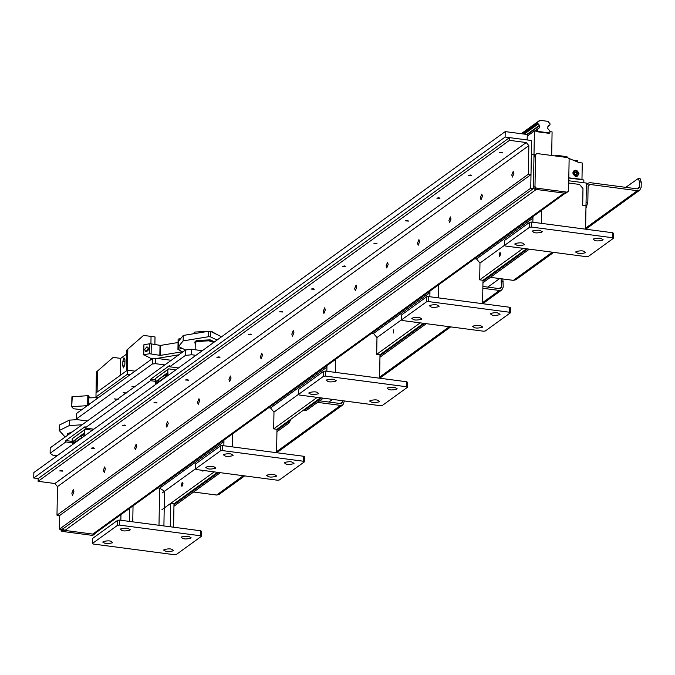 <?xml version="1.0" encoding="UTF-8"?>
<svg xmlns="http://www.w3.org/2000/svg" width="675" height="675" viewBox="0 0 675 675"><rect width="100%" height="100%" fill="white"/><g stroke="black" fill="none" stroke-linecap="round" stroke-linejoin="round"><path stroke-width="1.01" d="M303.877 409.843L304.906 409.995L321.562 397.955M379.974 355.691L424.558 323.443M304.366 410.164L306.669 410.231L323.325 398.183M379.949 357.218L426.322 323.671M482.887 286.47L499.458 288.647L500.74 288.335L501.474 286.867L501.078 278.741M482.853 288.284L499.424 290.461L482.6 302.628M502.841 278.969L503.238 287.103L501.854 289.879L499.424 290.461M487.814 287.12L499.652 278.556M276.978 430.203L287.449 422.626L288.512 420.964M173.973 504.714L218.557 472.458M276.944 431.73L289.212 422.854L290.807 419.302M173.947 506.242L220.32 472.694M319.68 400.815L340.588 403.566L341.879 403.253L342.63 400.722M317.554 402.359L340.554 405.388L276.598 451.651M193.607 492.016L216.608 495.045L219.038 494.454L244.688 475.9M344.393 400.958L342.984 404.798L340.554 405.388M328.953 402.038L332.589 399.406M33.75 478.01L33.843 472.568L505.212 131.6L527.276 134.502L527.175 139.944L505.111 137.042L33.75 478.01L38.163 478.592L509.524 137.624L531.588 140.527L530.997 174.563L528.348 174.218L528.846 145.623L526.247 142.552L509.482 140.341L509.524 137.624M505.212 131.6L505.111 137.042M482.979 281.188L527.563 248.932M585.951 208.204L587.824 202.373L586.06 202.137L586.339 186.03L587.722 183.254L590.161 182.663L637.369 188.882L638.66 188.57L639.394 187.102L639.487 181.887L638.356 178.445L625.733 187.355M587.824 202.373L588.102 186.258L588.836 184.79L590.127 184.477L637.343 190.696L585.605 228.125M482.954 282.715L529.327 249.168M490.388 277.332L513.388 280.361L515.818 279.771L553.694 252.374M638.356 178.445L640.128 178.672L641.25 182.115L641.157 187.338L639.773 190.114L637.343 190.696M92.576 430.329L85.295 429.14L84.4 429.933L84.62 435.839M72.748 444.428L72.689 442.184L75.128 440.412L75.187 442.657M72.394 444.682L72.343 441.982L84.561 433.139M81.827 437.856L81.759 435.611L84.206 433.848L84.265 436.092M84.215 435.932L81.759 435.611M75.136 442.505L72.689 442.184M84.35 432.886L72.343 441.982M84.4 429.933L72.174 438.775L72.124 441.72M85.295 429.14L72.174 438.775M521.522 133.743L539.814 120.277L547.94 121.348L550.015 123.753L549.998 124.858L547.838 126.714L547.813 128.562L549.889 131.018L549.855 132.747L549.188 133.338L538.152 131.887L537.502 131.119L537.536 129.398L539.688 127.491L539.722 125.643L537.638 123.23L537.663 122.133L539.072 121.373M548.151 126.25L549.332 125.398L548.589 125.609M521.243 133.709L539.814 120.277M535.25 131.051L537.536 129.398M534.853 130.992L539.688 127.491M527.268 134.654L539.722 125.643M526.863 134.443L539.46 125.331M524.239 134.097L538.279 123.938M522.863 133.92L537.638 123.23M521.589 133.751L537.663 122.133M521.294 133.718L539.544 120.513M175.956 370.01L168.674 368.828L167.78 369.622L167.999 375.528M156.127 384.109L156.06 381.864L158.507 380.101L158.566 382.345M155.773 384.362L155.722 381.662L167.94 372.828M165.206 377.544L165.139 375.3L167.586 373.528L167.645 375.781M167.594 375.621L165.139 375.3M158.515 382.185L156.06 381.864M167.729 372.566L155.722 381.662M167.78 369.622L155.554 378.456L155.503 381.409M168.674 368.828L155.554 378.456M585.588 229.179L586.389 183.077L568.747 180.757M568.713 183.026L579.513 184.452L582.981 188.544L579.513 184.452L568.713 183.026M582.981 188.544L582.685 205.335L585.993 205.765L582.685 205.335L582.981 188.544M541.46 223.366L541.704 209.36M532.862 222.235L532.98 215.671M482.583 303.691L482.996 280.277L526.517 248.797M474.702 258.719L476.508 258.955L532.929 218.143M482.996 280.277L479.68 279.838L479.976 263.048L476.508 258.955M438.455 297.877L438.699 283.863M429.857 296.747L429.975 290.183M379.586 378.194L379.991 354.788L423.512 323.308M371.706 333.231L373.511 333.467L429.933 292.646M379.991 354.788L376.684 354.35L376.979 337.559L373.511 333.467M335.458 372.389L335.703 358.374M326.86 371.25L326.97 364.686M276.581 452.706L276.986 429.292L320.507 397.811M268.701 407.734L270.506 407.97L326.928 367.158M276.986 429.292L273.679 428.861L273.974 412.071L270.506 407.97M232.453 446.892L232.698 432.886M223.855 445.762L223.973 439.197M132.764 521.842L133.043 505.87M129.457 521.404L129.701 507.389M120.85 520.273L120.968 513.7M173.576 527.217L173.99 503.803L217.51 472.323M170.269 526.778L170.682 503.364L173.99 503.803M163.907 525.943L164.219 508.039L170.682 503.364M164.219 508.039L164.514 491.248L159.646 488.168L223.931 441.669M157.84 487.924L159.646 488.168L158.996 525.293M529.681 222.269L504.537 240.452L504.453 245.447L505.254 245.995L586.448 256.686L588.288 256.483L613.432 238.3L613.516 233.305L612.714 232.757L531.529 222.058L531.436 227.053L529.588 227.256L529.681 222.269L531.529 222.058M585.292 252.804C579.842 254.104 576.754 253.699 576.028 251.581C581.479 250.282 584.567 250.687 585.292 252.804L585.638 252.281M575.674 252.104L576.028 251.581M602.75 240.173C597.299 241.481 594.211 241.076 593.485 238.958C598.936 237.651 602.024 238.056 602.75 240.173L603.104 239.65M593.139 239.482L593.485 238.958M541.856 232.158C536.406 233.457 533.317 233.052 532.592 230.934C538.042 229.635 541.131 230.04 541.856 232.158L542.211 231.635M532.237 231.457L532.592 230.934M529.588 227.256L504.453 245.447M531.436 227.053L612.63 237.743L612.714 232.757M612.63 237.743L613.432 238.3M515.135 243.565C520.585 242.266 523.673 242.671 524.399 244.789C518.948 246.088 515.86 245.683 515.135 243.565L514.78 244.088M524.745 244.266L524.399 244.789M426.676 296.772L401.541 314.963L401.448 319.95L402.249 320.507L483.443 331.197L485.291 330.995L510.427 312.803L509.633 312.255L509.718 307.26L428.524 296.57L428.439 301.565L426.592 301.767L426.676 296.772L428.524 296.57M509.718 307.26L510.519 307.817L510.427 312.803M482.288 327.316C476.837 328.615 473.749 328.21 473.023 326.093C478.474 324.793 481.57 325.198 482.288 327.316L482.642 326.793M472.677 326.616L473.023 326.093M499.753 314.685C494.294 315.984 491.206 315.579 490.48 313.462C495.939 312.162 499.028 312.567 499.753 314.685L500.099 314.162M490.134 313.985L490.48 313.462M438.851 306.669C433.401 307.969 430.312 307.564 429.587 305.446C435.038 304.138 438.134 304.552 438.851 306.669L439.206 306.146M429.241 305.969L429.587 305.446M426.592 301.767L401.448 319.95M509.633 312.255L428.439 301.565M412.13 318.077C417.58 316.769 420.668 317.174 421.394 319.292C415.943 320.6 412.855 320.186 412.13 318.077L411.784 318.6M421.748 318.769L421.394 319.292M323.679 371.284L298.536 389.467L298.451 394.462L299.253 395.01L380.438 405.709L382.286 405.498L407.43 387.315L406.628 386.758L406.713 381.772L325.519 371.081L325.434 376.068L323.587 376.27L323.679 371.284L325.519 371.081M406.713 381.772L407.514 382.32L407.43 387.315M379.291 401.819C373.84 403.127 370.744 402.713 370.027 400.604C375.477 399.296 378.565 399.701 379.291 401.819L379.637 401.296M369.672 401.127L370.027 400.604M396.748 389.197C391.298 390.496 388.209 390.091 387.484 387.973C392.934 386.665 396.023 387.079 396.748 389.197L397.094 388.673M387.129 388.496L387.484 387.973M335.855 381.173C330.404 382.48 327.316 382.067 326.59 379.957C332.041 378.65 335.129 379.055 335.855 381.173L336.201 380.649M326.236 380.481L326.59 379.957M323.587 376.27L298.451 394.462M406.628 386.758L325.434 376.068M309.133 392.58C314.584 391.281 317.672 391.686 318.398 393.803C312.947 395.103 309.85 394.698 309.133 392.58L308.779 393.103M318.743 393.28L318.398 393.803M220.674 445.787L195.531 463.978L195.446 468.965L196.248 469.522L277.442 480.212L279.29 480.009L304.425 461.827L303.623 461.27L303.716 456.275L222.522 445.584L222.438 450.579L220.59 450.782L220.674 445.787L222.522 445.584M303.716 456.275L304.509 456.832L304.425 461.827M276.286 476.331C270.835 477.63 267.747 477.225 267.022 475.107C272.472 473.808 275.56 474.213 276.286 476.331L276.64 475.807M266.676 475.63L267.022 475.107M293.743 463.7C288.293 465.007 285.204 464.594 284.479 462.485C289.929 461.177 293.017 461.582 293.743 463.7L294.098 463.177M284.133 463.008L284.479 462.485M232.85 455.684C227.399 456.983 224.311 456.578 223.585 454.461C229.036 453.161 232.124 453.566 232.85 455.684L233.204 455.161M223.239 454.984L223.585 454.461M220.59 450.782L195.446 468.965M303.623 461.27L222.438 450.579M206.128 467.092C211.579 465.784 214.667 466.197 215.393 468.307C209.942 469.614 206.854 469.209 206.128 467.092L205.774 467.615M215.747 467.783L215.393 468.307M117.669 520.298L92.534 538.481L92.441 543.476L93.243 544.033L174.437 554.723L176.285 554.521L201.42 536.33L200.627 535.781L200.711 530.786L119.517 520.096L119.433 525.083L117.585 525.293L117.669 520.298L119.517 520.096M200.711 530.786L201.513 531.343L201.42 536.33M173.289 550.834C167.83 552.142 164.742 551.737 164.017 549.619C169.476 548.311 172.564 548.724 173.289 550.834L173.635 550.311M163.671 550.142L164.017 549.619M190.747 538.211C185.287 539.511 182.199 539.106 181.474 536.988C186.933 535.688 190.021 536.093 190.747 538.211L191.093 537.688M181.128 537.511L181.474 536.988M129.853 530.187C124.394 531.495 121.306 531.09 120.58 528.972C126.039 527.664 129.127 528.078 129.853 530.187L130.199 529.664M120.234 529.495L120.58 528.972M117.585 525.293L92.441 543.476M200.627 535.781L119.433 525.083M103.123 541.595C108.574 540.295 111.67 540.7 112.387 542.818C106.937 544.126 103.849 543.712 103.123 541.595L102.777 542.118M112.742 542.295L112.387 542.818M95.639 532.921L94.289 534.288L63.357 530.212L61.788 531.352L60.497 529.293M94.289 534.288L92.72 535.427L61.788 531.352M62.058 528.677L63.357 530.212M60.488 529.816L61.096 529.369M536.288 188.106L567.228 192.181L568.569 190.991L569.126 159.14L567.827 157.604L536.895 153.529L533.976 155.849L533.419 187.709L534.988 186.57L536.288 188.106L534.718 189.245L533.419 187.709M535.545 154.718L534.988 186.57M533.976 155.849L536.895 153.529M534.718 189.245L565.65 193.32L567.228 192.181M551.678 155.478L552.083 131.903L549.88 131.608L549.855 132.975L534.414 130.942L527.242 136.122M534.414 130.942L534.001 154.491L535.326 154.668M530.997 174.563L59.628 515.531L59.392 529.149L62.041 529.495L533.402 188.528L534.001 154.491L531.352 154.145L530.761 188.173L533.402 188.528M59.392 529.149L530.761 188.173M535.005 155.318L533.95 157.444L533.444 186.123M62.691 529.023L64.901 530.415L536.262 189.447L564.148 193.118L566.013 192.67M64.901 530.415L92.787 534.085L94.643 533.638L565.203 193.261M568.797 177.998L583.858 179.98L583.808 182.739M161.949 509.684L214.203 471.884M273.679 428.861L317.199 397.381M376.684 354.35L420.204 322.869M479.68 279.838L523.201 248.358M393.483 329.923L393.432 333.003L393.668 329.864M500.74 253.859L499.669 256.542L499.163 254.998L499.989 252.382L500.74 253.859M203.58 470.483L202.888 471.234L202.416 470.332M183.001 483.697L181.938 486.388L181.432 484.836L182.25 482.228L183.001 483.697M103.275 470.5L104.271 472.466L105.367 468.982L104.692 466.914L103.275 470.5M59.628 515.531L56.987 515.185L528.348 174.218M56.987 515.185L57.485 486.591L54.886 483.519L38.112 481.317L38.163 478.592M71.845 493.231L72.52 495.298L73.938 491.712L73.263 489.653L71.845 493.231M134.696 447.77L135.371 449.837L136.789 446.251L136.114 444.184L134.696 447.77M166.118 425.039L166.793 427.106L168.218 423.52L167.535 421.453L166.118 425.039M197.547 402.308L198.222 404.367L199.64 400.79L198.965 398.723L197.547 402.308M228.968 379.578L229.643 381.637L231.061 378.059L230.386 375.992L228.968 379.578M260.39 356.839L261.065 358.906L262.491 355.328L261.816 353.261L260.39 356.839M291.819 334.108L292.494 336.175L293.912 332.598L293.237 330.531L291.819 334.108M323.241 311.377L323.916 313.445L325.333 309.867L324.658 307.8L323.241 311.377M354.662 288.647L355.337 290.714L356.763 287.137L356.088 285.069L354.662 288.647M386.092 265.916L386.767 267.983L388.184 264.406L387.509 262.339L386.092 265.916M417.513 243.186L418.188 245.253L419.605 241.667L418.93 239.608L417.513 243.186M448.934 220.455L449.618 222.522L451.035 218.936L450.36 216.878L448.934 220.455M480.364 197.724L481.039 199.792L482.456 196.206L481.781 194.138L480.364 197.724M511.785 174.994L512.46 177.061L513.886 173.475L513.202 171.408L511.785 174.994M38.112 481.317L509.482 140.341M93.344 447.778L94.255 448.403L91.142 448.175L93.344 447.778M61.923 470.509L62.826 471.133L59.712 470.905L61.923 470.509M124.774 425.048L125.677 425.672L122.563 425.444L124.774 425.048M156.195 402.317L157.098 402.941L153.984 402.713L156.195 402.317M187.616 379.586L188.528 380.211L185.414 379.983L187.616 379.586M219.046 356.847L219.949 357.48L216.835 357.252L219.046 356.847M250.467 334.117L251.378 334.749L248.265 334.522L250.467 334.117M281.888 311.386L282.8 312.019L279.686 311.791L281.888 311.386M313.318 288.655L314.221 289.288L311.108 289.06L313.318 288.655M344.739 265.925L345.651 266.549L342.537 266.33L344.739 265.925M376.169 243.194L377.072 243.818L373.958 243.599L376.169 243.194M407.59 220.463L408.493 221.088L405.38 220.868L407.59 220.463M439.012 197.733L439.923 198.357L436.809 198.129L439.012 197.733M470.441 175.002L471.344 175.627L468.231 175.399L470.441 175.002M501.862 152.272L502.765 152.896L499.652 152.668L501.862 152.272M577.167 161.806L577.505 160.734L573.151 160.161M568.797 177.846L581.977 179.347L582.263 163.012L578.298 162.262L568.316 158.178M567.186 157.722L566.983 156.684L556.217 155.267L555.981 156.246M556.217 155.267L555.314 155.95M572.78 172.91C574.923 169.054 576.998 169.332 578.998 173.728C576.855 177.584 574.779 177.306 572.78 172.91M572.889 172.986L575.767 176.386L577.673 175.93L578.753 173.753L575.876 170.353L573.969 170.809L572.889 172.986L577.657 175.905L578.737 173.753L575.876 170.378L573.986 170.834L572.906 172.986M578.627 173.678C576.737 177.069 574.914 176.825 573.159 172.96C575.041 169.568 576.863 169.813 578.627 173.678M576.636 174.783L575.1 174.58L574.366 173.121L575.151 171.855L576.678 172.057L577.42 173.517L576.636 174.783M574.45 172.361L576.678 172.057M575.977 172.564L576.72 174.023L577.42 173.517M576.72 174.023L575.935 175.289M193.042 333.838L194.898 332.041L211.275 331.231L216.768 334.42M214.557 341.845L210.144 339.863L196.374 340.521L194.797 342.056L195.244 343.862M214.034 342.225L210.127 340.765L196.357 341.423L194.78 342.959M134.224 387.079L131.895 386.252L135.65 386.741M152.432 358.568L76.663 413.37L76.57 418.821L152.339 364.011L152.432 358.568L155.512 358.223L171.248 360.298M76.57 418.821L77.903 419.74L87.345 420.989M155.512 358.223L155.419 363.673L164.86 364.913M155.419 363.673L152.339 364.011M125.491 393.39L123.171 392.563L126.917 393.061M116.767 399.71L114.438 398.874L118.193 399.372M89.092 404.384L88.273 403.49L88.703 397.879L88.273 403.49M88.602 403.321L90.745 403.186M88.703 397.879L98.432 397.626M96.922 398.714L96.947 397.356M178.622 341.111L183.246 335.45L183.153 340.892L178.529 346.553L178.622 341.111M221.569 336.774L210.634 331.425L210.541 336.867L208.583 336.707L208.676 331.256L210.634 331.425M208.676 331.256L183.246 335.45M208.583 336.707L183.153 340.892M217.038 340.048L210.541 336.867M178.529 346.553L185.524 349.979M170.758 360.231L171.501 360.113M69.28 425.579L59.248 430.523L59.341 425.073L69.382 420.128L69.28 425.579L82.114 424.769M65.163 437.029L59.248 430.523M69.382 420.128L77.709 419.605M156.929 358.408L178.85 354.797M182.233 348.368L177.938 349.397L182.275 351.785L160.312 355.404L149.588 353.742L143.741 354.712L152.069 359.049M177.938 349.397L178.116 339.415L178.251 349.017M180.605 338.681L178.428 339.036M143.581 354.898L143.91 344.731L143.741 354.712M149.588 353.742L149.766 343.761L143.91 344.731M149.766 343.761L151.293 343.896L151.116 353.877M178.065 342.52L160.49 345.423L151.293 343.896M148.669 349.026L147.707 350.983M144.636 349.582L145.606 351.388L146.61 351.523L148.669 348.924L147.69 347.119L146.694 346.984L144.636 349.582M148.5 348.005L146.627 350.561L146.796 351.481M72.394 431.806L67.525 433.73L67.382 435.426M70.681 433.038L67.34 435.147M67.812 435.113L70.251 433.358M213.764 342.419L208.238 340.613L195.919 341.972L195.261 342.968L195.143 349.751M178.478 367.942L169.703 366.787L185.414 355.421L185.507 349.979L191.666 349.296L202.314 350.696M191.666 349.296L191.573 354.746L185.414 355.421M191.573 354.746L195.936 355.32M57.139 455.709L52.785 455.136L50.119 453.296L50.212 447.846L185.507 349.979M50.119 453.296L65.829 441.931L72.326 442.783M72.132 441.399L65.855 440.564L65.829 441.931M169.703 366.787L169.729 365.428L150.525 379.316L155.528 379.983M150.525 379.316L150.5 380.683L155.512 381.341M65.855 440.564L85.058 426.676L85.033 428.034L93.808 429.19M85.033 428.034L150.5 380.683M96.398 372.001L113.172 357.396L96.398 372.001L96.036 392.875L97.082 392.116L97.453 371.242M113.172 357.396L120.673 358.383L120.378 375.266M143.547 335.416L126.782 350.03L143.547 335.416L151.048 336.403L150.922 343.862L151.048 336.403L155.022 336.926L154.887 344.52M150.668 358.366L150.643 359.859L150.668 358.366M126.782 350.03L126.411 370.904L127.465 370.145L135.051 371.14L127.465 370.145L127.828 349.27M98.837 397.339L95.968 396.959L96.036 392.875L127.465 370.145L127.389 374.228L130.258 374.608M95.968 396.959L127.389 374.228M120.673 358.383L126.706 354.012M122.867 361.277L123.955 357.792L124.959 359.758L124.875 364.298L123.457 367.883L122.783 365.816L122.867 361.277L124.926 361.547M72.25 396.647L71.736 406.797L71.913 396.807L87.826 395.668L90.231 397.777M85.835 420.787L84.274 420.584M72.073 406.628L87.649 405.65L87.826 395.668M81.802 409.657L73.533 408.763L71.736 406.797M88.408 395.769L88.231 405.751M304.906 409.995L306.669 410.231M449.322 326.7L379.603 377.139M501.474 286.867L499.087 288.596M503.331 281.88L501.567 281.652M289.212 422.854L287.449 422.626M243.321 475.723L216.608 495.045M342.605 401.785L340.217 403.523M588.136 185.92L590.127 184.477M552.327 252.197L513.388 280.361M639.394 187.102L636.998 188.831M641.25 182.115L639.487 181.887M81.734 437.425L75.094 442.226M165.113 377.114L158.473 381.915M564.148 193.118L92.787 534.085M162.245 492.893L195.446 468.872M273.974 412.071L298.451 394.36M376.979 337.559L401.456 319.857M479.976 263.048L504.453 245.346M57.485 486.591L528.846 145.623M54.886 483.519L526.247 142.552M555.272 155.95L555.998 155.427M159.84 355.404L160.009 345.414M160.312 355.404L160.49 345.423M124.647 366.061L122.783 365.816M379.73 378.219L450.697 326.886M482.735 303.708L501.854 289.879M276.725 452.722L342.984 404.798M586.373 184.233L587.722 183.254M585.731 229.196L639.773 190.114M555.188 155.933L556.073 155.301M576.855 176.487L577.657 175.905M573.185 171.416L573.986 170.834"/></g></svg>
